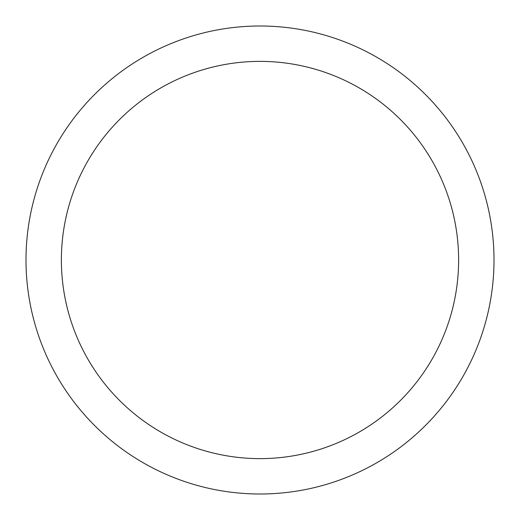 <?xml version="1.0" encoding="UTF-8"?>
<svg xmlns="http://www.w3.org/2000/svg" width="520" height="520" viewBox="0 0 520 520"><rect width="100%" height="100%" fill="white"/><g stroke="black" fill="none" stroke-linecap="round" stroke-linejoin="round"><path stroke-width="0.78" d="M458.621 260A198.62 198.62 0 0 0 260 61.38A198.62 198.62 0 0 0 61.38 260A198.62 198.62 0 0 0 260 458.621A198.62 198.62 0 0 0 458.621 260M494 260A234 234 0 0 0 260 26A234 234 0 0 0 26 260A234 234 0 0 0 260 494A234 234 0 0 0 494 260"/></g></svg>

